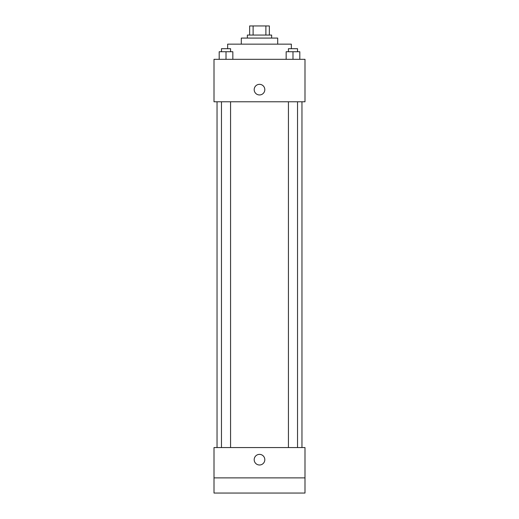 <?xml version="1.0" encoding="UTF-8"?>
<svg xmlns="http://www.w3.org/2000/svg" width="519" height="519" viewBox="0 0 519 519"><rect width="100%" height="100%" fill="white"/><g stroke="black" fill="none" stroke-linecap="round" stroke-linejoin="round"><path stroke-width="0.78" d="M253.116 35.052L253.116 25.95L249.645 25.95L249.645 35.052L249.645 25.95M253.116 25.95L269.355 25.95L269.355 35.052M265.884 35.052L265.884 25.95M247.368 38.082L247.368 35.052L271.632 35.052L271.632 38.082M241.303 44.147L241.303 38.082L277.697 38.082L277.697 44.147M227.653 48.695L227.653 44.147L291.347 44.147L291.347 48.695M214.003 59.315L304.997 59.315L304.997 101.776L214.003 101.776L214.003 59.315M259.5 94.951A5.307 5.307 0 0 1 254.9 86.991A5.307 5.307 0 0 1 264.1 86.991A5.307 5.307 0 0 1 259.5 94.951M214.003 447.553L304.997 447.553L304.997 493.05L214.003 493.05L214.003 447.553M259.5 464.992A5.307 5.307 0 0 1 254.9 457.031A5.307 5.307 0 0 1 264.1 457.031A5.307 5.307 0 0 1 259.5 464.992M214.003 477.882L304.997 477.882M286.164 59.315L286.164 51.731L299.813 51.731L299.813 59.315L299.813 51.731M292.988 59.315L292.988 51.731M297.536 51.731L297.536 48.695L288.434 48.695L288.434 51.731M219.187 59.315L219.187 51.731L232.836 51.731L232.836 59.315L232.836 51.731M226.012 59.315L226.012 51.731M230.566 51.731L230.566 48.695L221.464 48.695L221.464 51.731M301.961 447.553L301.961 101.776M217.039 447.553L217.039 101.776M288.434 101.776L288.434 447.553M297.536 101.776L297.536 447.553M230.566 447.553L230.566 101.776M221.464 447.553L221.464 101.776"/></g></svg>
